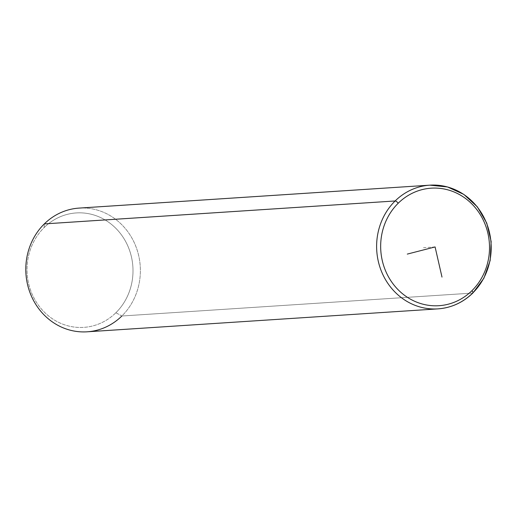 <?xml version="1.0" encoding="UTF-8"?>
<svg xmlns="http://www.w3.org/2000/svg" width="517" height="517" viewBox="0 0 517 517"><rect width="100%" height="100%" fill="white"/><g stroke="black" fill="none" stroke-linecap="round" stroke-linejoin="round"><path stroke-width="0.39" stroke-dasharray="2.58 1.94" d="M79.049 208.099A61.988 57.271 -93.7 0 1 135.7 246.008A61.988 57.271 -93.7 0 1 121.863 316.003L472.68 293.068L121.863 316.003L115.886 312.746A57.342 52.973 -93.7 0 1 41.005 308.513A57.342 52.973 -93.7 0 1 44.145 227.558L44.313 223.906L44.145 227.558A57.342 52.973 -93.7 0 1 119.026 231.797A57.342 52.973 -93.7 0 1 115.886 312.746L121.863 316.003A61.988 57.271 86.3 0 0 125.263 228.482A61.988 57.271 86.3 0 0 44.313 223.906M115.886 312.746A57.342 52.973 86.3 0 0 119.026 231.797A57.342 52.973 86.3 0 0 44.145 227.558A57.342 52.973 86.3 0 0 41.005 308.513A57.342 52.973 86.3 0 0 115.886 312.746M121.863 316.003A61.988 57.271 -93.7 0 1 87.134 331.811M429.86 185.164A61.988 57.271 -93.7 0 1 486.516 223.073A61.988 57.271 -93.7 0 1 472.68 293.068A3.102 0.931 45.5 0 0 472.913 292.977M435.088 246.939L423.255 247.714"/><path stroke-width="0.78" d="M472.913 292.977C462.986 302.561 451.328 307.861 437.951 308.875A61.988 57.271 -93.7 0 1 381.294 270.966A61.988 57.271 -93.7 0 1 395.13 200.971A3.102 0.931 45.5 0 1 398.252 203.194A58.886 54.408 86.3 0 0 395.02 286.334A58.886 54.408 86.3 0 0 471.924 290.69A58.886 54.408 86.3 0 0 475.155 207.543A58.886 54.408 86.3 0 0 398.252 203.194A3.102 0.931 -134.5 0 0 395.13 200.971A61.988 57.271 -93.7 0 1 429.86 185.164L447.509 186.954L463.859 194.424L477.353 206.858L486.743 223.066L491.15 241.517L490.174 260.484L483.906 278.191L472.913 292.977A3.102 0.931 -134.5 0 0 471.924 290.69A58.886 54.408 -93.7 0 1 395.02 286.334A58.886 54.408 -93.7 0 1 398.252 203.194A58.886 54.408 -93.7 0 1 475.155 207.543A58.886 54.408 -93.7 0 1 471.924 290.69A3.102 0.931 45.5 0 1 472.913 292.977A3.102 0.931 -134.5 0 1 472.68 293.068A61.988 57.271 -93.7 0 1 437.951 308.875A61.988 57.271 86.3 0 0 472.68 293.068A61.988 57.271 86.3 0 0 486.516 223.073A61.988 57.271 86.3 0 0 429.86 185.164A61.988 57.271 86.3 0 0 395.13 200.971L44.313 223.906L395.13 200.971A61.988 57.271 86.3 0 0 381.294 270.966A61.988 57.271 86.3 0 0 437.951 308.875L87.134 331.811A61.988 57.271 -93.7 0 1 30.477 293.895A61.988 57.271 -93.7 0 1 44.313 223.906A61.988 57.271 86.3 0 0 40.914 311.421A61.988 57.271 86.3 0 0 121.863 316.003M44.313 223.906A61.988 57.271 -93.7 0 1 79.049 208.099L429.86 185.164M407.286 254.099L435.088 246.939L441.99 277.086"/></g></svg>

